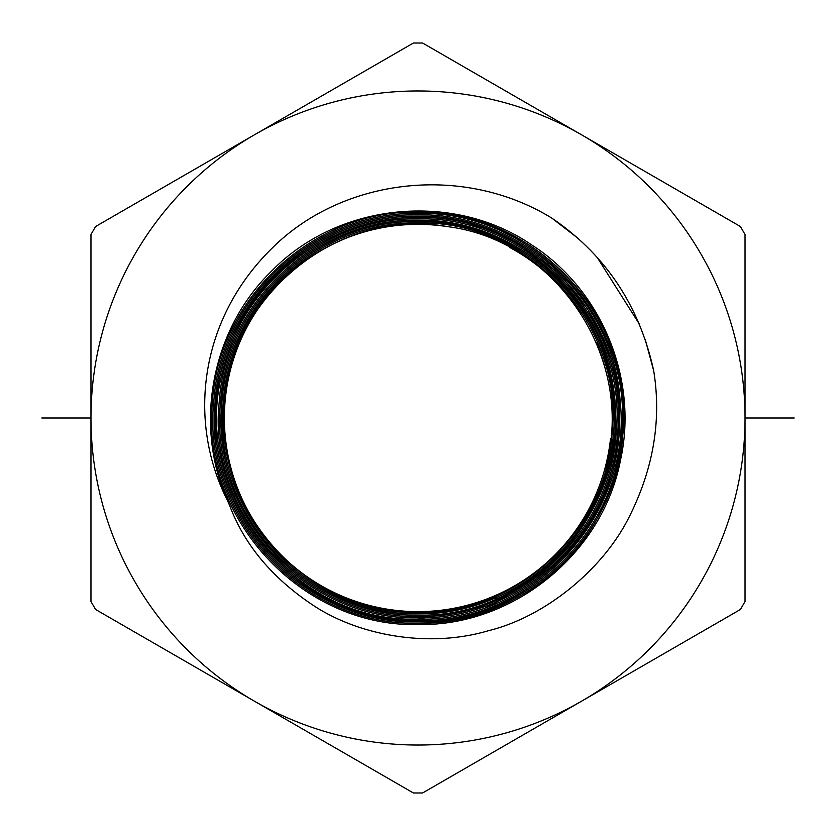 <?xml version="1.0" encoding="UTF-8"?>
<svg xmlns="http://www.w3.org/2000/svg" width="836" height="836" viewBox="0 0 836 836"><rect width="100%" height="100%" fill="white"/><g stroke="black" fill="none" stroke-linecap="round" stroke-linejoin="round"><path stroke-width="1.25" d="M41.8 418L90.967 418L90.967 601.492L95.576 609.475L254.478 701.216A327.033 327.033 0 0 0 581.522 701.216L422.608 792.967L413.392 792.967L254.478 701.216A327.033 327.033 0 0 1 254.478 134.784L413.392 43.033L422.608 43.033L581.522 134.784A327.033 327.033 0 0 0 254.478 134.784A327.033 327.033 0 0 1 745.033 418A327.033 327.033 0 0 1 581.522 701.216L740.424 609.475L745.033 601.492L745.033 418L794.2 418M227.434 500.461C187.024 420.957 199.585 318.746 272.505 247.769C342.823 178.005 463.019 163.48 551.875 218.144C605.452 254.666 639.394 305.558 653.7 370.787C661.704 420.341 653.344 469.424 628.62 518.038C602.829 569.107 545.814 616.728 488.14 630.793C430.665 647.806 362.301 636.541 315.924 607.114C273.341 579.494 244.488 545.396 229.377 504.829A207.641 207.641 0 0 1 227.434 500.461C193.461 424.458 211.769 329.248 271.418 271.292C337.817 202.625 452.788 190.963 531.55 244.812C601.575 289.538 638.526 378.99 620.521 460.019C602.766 553.693 513.21 626.394 418 624.544C301.587 627.46 200.065 517.829 212.438 402.053C217.851 299.058 313.291 209.366 418 212.135C484.671 213.765 538.917 240.465 580.727 292.234C628.285 352.541 637.032 440.029 602.411 508.507C569.274 577.718 494.661 624.095 418 623.186C302.141 626.415 200.88 516.167 213.87 401.155C220.14 298.003 314.817 211.038 418 213.493C533.483 210.275 634.399 320.157 621.462 434.793C615.202 537.6 520.838 624.273 418 621.827C302.904 625.035 202.312 515.519 215.218 401.259C221.456 298.797 315.506 212.407 418 214.852C520.42 212.637 614.073 299.048 620.134 401.186C632.821 515.101 532.417 623.917 418 620.469C303.667 623.656 203.754 514.871 216.566 401.374C222.763 299.591 316.186 213.786 418 216.2L457.616 220.181L495.675 231.854M90.967 418L90.967 234.508L95.576 226.525L254.478 134.784A327.033 327.033 0 0 1 581.522 134.784L740.424 226.525L745.033 234.508L745.033 418M551.875 218.144L577.07 237.591M597.583 258.031L639.31 324.034M645.277 339.604L653.7 370.787M418 212.145C534.246 208.906 635.83 319.509 622.81 434.908C616.508 538.384 521.518 625.641 418 623.175C302.141 626.415 200.88 516.167 213.87 401.155C220.15 298.013 314.827 211.048 418 213.493C533.472 210.275 634.399 320.157 621.451 434.793C615.202 537.59 520.838 624.273 418 621.827C302.904 625.035 202.322 515.519 215.218 401.259C221.456 298.807 315.506 212.417 418 214.852M555.292 565.178L491.756 605.18L418 619.11C292.025 623.405 187.348 490.042 223.755 367.401C244.844 280.969 329.144 215.981 418 217.559C531.184 214.413 630.093 322.1 617.407 434.459C611.273 535.207 518.79 620.155 418 617.762C305.203 620.897 206.628 513.576 219.272 401.604C225.386 301.19 317.555 216.524 418 218.917C530.411 215.782 628.651 322.748 616.048 434.344C609.966 534.413 518.101 618.786 418 616.404C305.966 619.528 208.059 512.928 220.62 401.708C226.692 301.984 318.234 217.893 418 220.276C503.721 219.022 585.158 280.353 607.626 362.991C636.489 455.474 585.169 563.37 495.33 599.328L494.797 598.085C470.25 608.462 444.647 613.666 418 613.697C307.502 616.769 210.933 511.622 223.327 401.938C229.315 303.572 319.603 220.641 418 222.982C528.122 219.92 624.346 324.702 612.004 434.009C606.027 532.03 516.052 614.679 418 612.339C302.381 615.923 204.078 499.844 226.608 386.545C240.82 284.564 346.397 208.268 447.5 226.629A193.628 193.628 0 0 0 443.09 226.002C330.199 207.443 218.071 307.669 224.048 422.159C223.567 524.36 315.705 614.773 418 612.328C516.052 614.669 606.027 532.03 611.994 434.009C624.346 324.702 528.112 219.931 418 222.993M418 217.569C531.173 214.413 630.083 322.1 617.396 434.459C611.273 535.207 518.78 620.155 418 617.752C305.203 620.897 206.628 513.576 219.272 401.604C225.386 301.19 317.555 216.534 418 218.917C530.411 215.792 628.651 322.759 616.048 434.344C609.956 534.413 518.101 618.786 418 616.404C305.966 619.518 208.07 512.917 220.631 401.708C226.702 301.984 318.244 217.903 418 220.276C517.683 218.123 608.827 302.224 614.721 401.635C627.073 512.51 529.355 618.41 418 615.045C306.739 618.138 209.502 512.269 221.979 401.823C228.009 302.778 318.924 219.272 418 221.634C528.885 218.551 625.777 324.055 613.342 434.124C607.333 532.825 516.732 616.038 418 613.687M511.141 239.106L555.543 270.571M563.548 278.482L587.321 308.63L604.95 342.718L615.787 379.534L619.455 417.728L615.808 455.923L604.992 492.728L587.394 526.805L563.663 556.922M418 619.121C525.583 622.318 622.799 524.757 619.455 416.955C621.65 308.839 524.998 213.776 418 216.2C328.548 214.622 243.684 280.039 222.449 367.056C185.77 489.175 290.374 624.9 418 620.469M494.797 598.085C578.084 564.404 630.187 467.732 609.966 378.091C593.288 289.256 508.048 219.795 418 221.624C313.667 218.708 218.687 312.277 221.289 418.303C218.792 524.235 313.51 617.616 418 615.045M447.5 226.629C559.012 240.35 638.202 363.639 604.303 470.762A193.628 193.628 0 0 0 610.531 438.597M606.434 373.452A193.628 193.628 0 0 0 596.225 342.321M580.947 313.406A193.628 193.628 0 0 0 560.935 287.385M536.879 265.169A193.628 193.628 0 0 0 509.417 247.31M443.09 226.002A193.628 193.628 0 0 0 224.372 418A193.628 193.628 0 0 0 604.303 470.762L608.472 457.992M580.727 292.234L581.804 291.409M223.755 367.401L222.449 367.056"/></g></svg>
